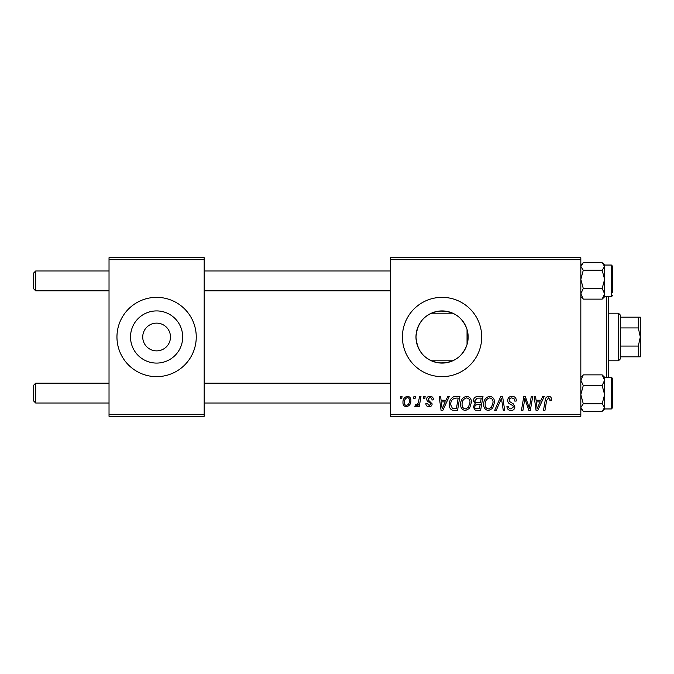 <?xml version="1.0" encoding="UTF-8"?>
<svg xmlns="http://www.w3.org/2000/svg" width="674" height="674" viewBox="0 0 674 674"><rect width="100%" height="100%" fill="white"/><g stroke="black" fill="none" stroke-linecap="round" stroke-linejoin="round"><path stroke-width="1.01" d="M142.736 336.671L142.728 337A13.876 13.876 0 0 0 156.604 350.876A13.876 13.876 0 0 0 170.48 337L170.48 336.671M170.48 337.329L170.48 337A13.876 13.876 0 0 0 156.604 323.124A13.876 13.876 0 0 0 142.728 337L142.736 337.329M130.52 337A26.084 26.084 0 0 0 156.604 363.084A26.084 26.084 0 0 0 182.696 337A26.084 26.084 0 0 0 156.604 310.916A26.084 26.084 0 0 0 130.52 337M116.956 337A39.648 39.648 0 0 0 156.604 376.648A39.648 39.648 0 0 0 196.252 337A39.648 39.648 0 0 0 156.604 297.352A39.648 39.648 0 0 0 116.956 337M467.04 344.532C462.238 357.599 452.642 363.69 438.243 362.806C424.544 359.857 417.122 351.255 415.976 337C417.147 322.72 424.561 314.118 438.21 311.203C452.599 310.284 462.212 316.376 467.04 329.468L468.152 337L467.04 344.532L467.04 329.468M468.152 337A26.084 26.084 0 0 1 442.068 363.084A26.084 26.084 0 0 1 415.976 337A26.084 26.084 0 0 1 442.068 310.916A26.084 26.084 0 0 1 468.152 337M402.42 337A39.648 39.648 0 0 0 442.068 376.648A39.648 39.648 0 0 0 481.708 337A39.648 39.648 0 0 0 442.068 297.352A39.648 39.648 0 0 0 402.42 337M580.828 416.296L390.524 416.296L390.524 414.308L580.828 414.308L580.828 416.296M580.828 259.692L390.524 259.692L390.524 257.704L580.828 257.704L580.828 414.308M423.685 396.472L425.126 396.472L424.822 398.452L423.348 398.452L423.685 396.472M413.954 396.472L415.395 396.472L415.091 398.452L413.617 398.452L413.954 396.472M466.678 396.287C469.871 396.876 471.455 398.873 471.438 402.294L469.542 408.436L465.422 410.525C462.128 409.927 460.527 407.863 460.628 404.349C460.603 399.943 462.617 397.256 466.678 396.287M447.721 396.472L449.28 396.472L442.835 410.348L441.074 410.348L439.17 396.472L440.619 396.472L441.091 400.255L446.019 400.255L447.721 396.472M477.411 396.472L482.972 396.472L480.629 410.348L475.153 410.112L473.241 406.97L475.153 403.591L473.426 400.786C473.595 398.224 474.926 396.792 477.411 396.472M500.757 396.472L502.593 396.472L504.716 410.348L503.267 410.348L501.448 398.452L496.249 410.348L494.691 410.348L500.757 396.472M551.458 399.353L551.332 400.617L549.883 400.794L550.009 399.589L548.526 397.913L546.631 400.524L544.963 410.348L543.505 410.348L545.224 400.179C545.392 397.921 546.521 396.624 548.619 396.287C550.498 396.413 551.45 397.433 551.458 399.353M531.255 396.472L532.713 396.472L530.345 410.348L528.82 410.348L524.852 398.57L522.923 410.348L521.457 410.348L523.799 396.472L525.324 396.472L529.326 408.225L531.255 396.472M390.524 259.692L390.524 414.308M542.688 396.472L544.255 396.472L537.81 410.348L536.049 410.348L534.145 396.472L535.594 396.472L536.057 400.255L540.986 400.255L542.688 396.472M512.013 396.287C514.928 396.447 516.36 398.014 516.309 400.988L514.869 401.156L514.506 399.109L511.92 397.913C510.285 397.904 509.342 398.679 509.106 400.238L509.477 401.451L513.234 403.81L514.869 406.843C514.692 409.219 513.394 410.449 510.985 410.525C508.474 410.373 507.126 409.034 506.932 406.506L508.373 406.38C508.525 407.989 509.409 408.832 511.035 408.907L513.428 406.928L512.889 405.689L510.403 404.248C508.617 403.541 507.707 402.252 507.665 400.364C507.926 397.77 509.376 396.405 512.013 396.287M489.745 396.287C492.938 396.876 494.522 398.873 494.505 402.294L492.61 408.436L488.49 410.525C485.196 409.927 483.595 407.863 483.696 404.349C483.671 399.943 485.684 397.256 489.745 396.287M433.416 399.707L431.975 400.078C432.034 398.561 431.343 397.719 429.902 397.55L428.007 399.101L428.31 399.977L432.152 403.869C431.992 405.697 430.981 406.658 429.127 406.742C427.105 406.692 426.019 405.672 425.842 403.675L427.291 403.499L429.195 405.478L430.711 404.097L430.568 403.279L427.291 401.047L426.566 399.21C426.836 397.281 427.973 396.312 429.97 396.287C432.169 396.379 433.315 397.517 433.416 399.707M455.801 396.472L459.904 396.472L457.562 410.348L452.33 410.163C450.122 409.084 449.103 407.256 449.272 404.67C449.187 401.131 450.62 398.502 453.568 396.801L455.801 396.472M407.458 396.287C409.741 396.598 410.879 397.938 410.887 400.314C411.022 403.836 409.506 405.975 406.321 406.742C404.012 406.371 402.892 404.973 402.959 402.521C402.867 399.143 404.366 397.062 407.458 396.287M419.506 396.472L420.972 396.472L419.27 406.565L417.804 406.565L418.175 404.476L415.833 406.742L414.855 406.38L415.428 404.796L416.153 405.125C417.821 404.181 418.697 402.639 418.781 400.508L419.506 396.472M400.617 396.472L402.058 396.472L401.755 398.452L400.28 398.452L400.617 396.472M204.18 416.296L109.028 416.296L109.028 414.308L204.18 414.308L204.18 416.296M204.18 259.692L109.028 259.692L109.028 257.704L204.18 257.704L204.18 414.308M109.028 259.692L109.028 414.308M538.282 405.992L540.194 401.881L536.26 401.881L537.127 408.832L538.282 405.992M491.472 407.366L493.065 402.226C493.082 399.783 491.936 398.351 489.636 397.913C486.552 398.848 485.053 401.038 485.137 404.501C485.078 406.986 486.215 408.452 488.532 408.907L491.472 407.366M479.441 408.722L480.174 404.4L475.482 404.973L474.681 406.911C474.808 408.259 475.566 408.865 476.973 408.722L479.441 408.722M480.444 402.774L481.236 398.09L477.116 398.166L474.867 400.828C475.01 402.268 475.852 402.917 477.386 402.774L480.444 402.774M443.307 405.992L445.228 401.881L441.293 401.881L442.152 408.832L443.307 405.992M456.374 408.722L458.168 398.09L456.315 398.09C452.498 398.452 450.628 400.668 450.712 404.754L452.456 408.495L456.374 408.722M468.405 407.366L469.997 402.226C470.014 399.783 468.868 398.351 466.568 397.913C463.485 398.848 461.985 401.038 462.069 404.501C462.01 406.986 463.148 408.452 465.464 408.907L468.405 407.366M406.388 405.478C408.562 404.686 409.581 403.01 409.447 400.466C409.556 398.873 408.891 397.896 407.441 397.55C405.327 398.393 404.316 400.053 404.4 402.53C404.282 404.13 404.948 405.116 406.388 405.478M33.7 288.826L35.68 290.814L33.7 288.826L33.7 272.97L35.68 270.99L35.68 290.814L109.028 290.814M35.68 403.01L33.7 401.03L33.7 385.174L35.68 383.186L35.68 403.01L109.028 403.01M580.828 296.762L583.28 299.13L580.828 293.805L583.28 288.48L580.828 279.365L583.28 270.249L602.16 270.249L604.62 279.365L602.16 288.48L604.62 293.805L602.16 299.13L604.62 296.762L604.62 266.457L602.16 270.249M604.62 296.762L611.36 296.762L611.36 265.042L612.548 266.23L612.548 292.794M583.28 270.249L580.828 266.457L583.28 262.666L602.16 262.666L604.62 266.457L604.62 265.034L603.053 263.475M583.28 299.13L602.16 299.13M583.28 288.48L602.16 288.48M583.28 262.666L580.828 265.034M604.62 394.635L604.62 380.195L602.16 385.52L604.62 394.635L602.16 403.751L604.62 407.543L602.16 411.334L604.62 408.966L604.62 394.635M611.36 377.238L612.548 378.434L612.548 407.77L611.36 408.958L611.36 377.238L604.62 377.238L602.16 374.87L604.62 380.195L604.62 377.238M602.16 411.334L583.28 411.334L580.828 407.543L583.28 403.751L580.828 394.635L583.28 385.52L602.16 385.52M583.28 403.751L602.16 403.751M583.28 385.52L580.828 380.195L583.28 374.87L602.16 374.87M583.28 374.87L580.828 377.238M580.904 379.302L580.828 378.662M608.58 296.762L608.58 377.238M606.6 377.238L606.6 296.762M618.496 360.792L618.496 313.208L620.476 315.196L620.476 358.804L618.496 360.792L608.58 360.792M452.776 360.792L431.352 360.792M618.496 313.208L608.58 313.208M452.776 313.208L431.352 313.208M640.3 356.824L638.32 356.824L638.32 346.082L640.3 337L638.32 327.918L638.32 317.176L640.3 317.176L640.3 356.824M620.476 356.824L638.32 356.824M620.476 317.176L638.32 317.176M620.476 346.082L638.32 346.082M620.476 327.918L638.32 327.918M390.524 270.99L204.18 270.99M109.028 270.99L35.68 270.99L33.7 272.97M390.524 290.814L204.18 290.814M204.18 403.01L390.524 403.01M35.68 383.186L109.028 383.186M204.18 383.186L390.524 383.186M611.36 265.042L604.62 265.042M611.36 296.762L612.548 295.566M611.36 408.958L604.62 408.958M580.828 408.966L582.387 410.525"/></g></svg>
